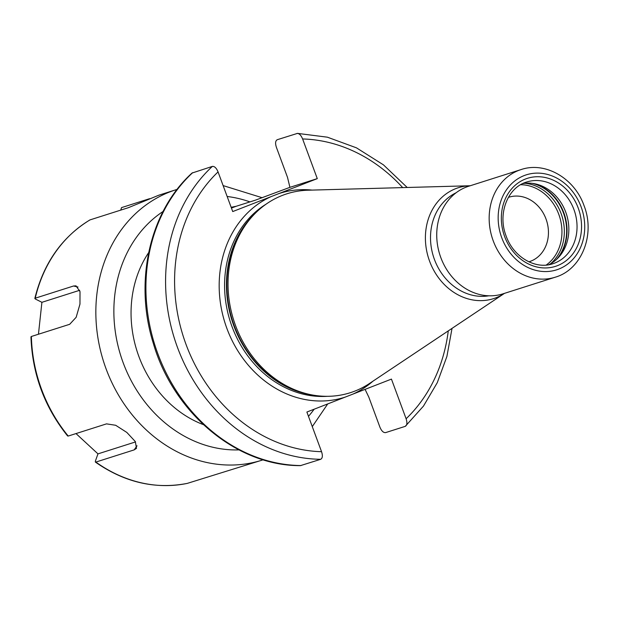 <?xml version="1.0" encoding="UTF-8"?>
<svg xmlns="http://www.w3.org/2000/svg" width="619" height="619" viewBox="0 0 619 619"><rect width="100%" height="100%" fill="white"/><g stroke="black" fill="none" stroke-linecap="round" stroke-linejoin="round"><path stroke-width="0.93" d="M528.897 261.822A33.821 28.869 -107.7 0 0 529.346 261.682A33.821 28.869 -107.7 0 0 546.004 218.971A33.821 28.869 72.3 0 0 508.833 197.221A33.821 28.869 72.3 0 0 508.385 197.368M522.823 183.564A42.897 36.614 72.3 0 1 535.242 183.866A42.897 36.614 72.3 0 1 565.751 212.17A42.897 36.614 -107.7 0 1 558.617 257.326A42.897 36.614 -107.7 0 1 548.658 264.746M555.289 277.188L502.868 293.87A56.461 48.189 -107.7 0 1 440.813 257.566A56.461 48.189 72.3 0 1 468.622 186.265L521.043 169.583A56.461 48.189 72.3 0 0 493.242 240.884A56.461 48.189 72.3 0 0 555.289 277.188C581.875 269.536 595.493 234.384 584.034 205.64C574.633 178.434 545.347 161.195 521.043 169.583M488.886 295.797A54.449 46.471 -107.7 0 1 434.445 259.485A54.449 46.471 72.3 0 1 456.102 192.772M470.239 185.754A58.186 49.667 72.3 0 0 470.084 185.754A58.186 49.667 72.3 0 0 429.609 261.233A58.186 49.667 -107.7 0 0 504.353 293.437L369.659 383.378A104.387 89.097 -107.7 0 1 309.81 394.481A104.387 89.097 -107.7 0 1 235.568 325.609A104.387 89.097 72.3 0 1 252.923 215.737A104.387 89.097 72.3 0 1 308.185 190.203L470.084 185.754M312.084 190.095A107.025 91.349 72.3 0 0 278.867 193.592L232.729 211.566L218.058 171.912C216.433 168.02 214.53 166.186 212.356 166.403L192.029 173.049C149.574 211.458 133.828 281.583 153.295 343.282C173.444 413.012 236.884 466.13 300.478 465.627L320.704 459.29C322.561 458.215 322.839 455.685 321.555 451.7L306.885 412.037L391.44 379.099L406.11 418.754C407.395 422.754 407.109 425.284 405.259 426.352L385.598 432.611C383.416 432.82 381.521 430.979 379.896 427.102L368.8 397.096L365.078 389.366M452.032 328.38L446.895 356.482L437.277 382.666L423.481 406.079L405.259 426.352M407.194 187.48L383.447 164.855L356.467 147.84L327.397 137.186L297.476 133.379L277.25 139.716C275.393 140.784 275.115 143.322 276.399 147.314L287.495 177.313L289.916 187.34L255.415 200.161L236.195 206.274A53.126 1.493 -20.3 0 0 231.436 208.069M76.005 433.579L97.972 453.874L95.311 461.294L95.868 462.068L95.311 461.294M187.302 483.385L263.191 459.793M67.657 435.281L68.222 436.055L106.522 423.868L115.668 425.276L126.833 432.441L135.321 441.564L136.497 448.326L134.176 449.881L95.868 462.068A141.898 121.115 72.3 0 0 187.48 483.346M177.135 189.383L158.843 195.194L128.334 207.698L90.026 219.892A141.898 121.115 72.3 0 0 35.244 298.196L35.268 298.977L35.244 298.196L73.553 286.001L76.013 285.846L80.013 291.595L79.967 304.099L76.16 317.284L69.692 324.294L31.383 336.481L31.399 337.27M120.728 210.12L121.541 207.613L149.612 198.676M97.972 453.874L135.538 441.92M203.38 424.634A108.898 92.951 -107.7 0 1 138.927 356.621A108.898 92.951 -107.7 0 1 148.645 252.637M231.142 207.295L236.195 206.274M278.867 193.592L317.284 178.628L289.916 187.34M296.911 133.464C299.085 133.247 300.989 135.089 302.614 138.965L317.284 178.628M38.448 334.237L41.906 302.312L79.689 290.288M35.268 298.977L41.906 302.312M520.641 184.725A43.717 37.318 72.3 0 1 558.787 214.336A43.717 37.318 -107.7 0 1 546.213 265.064M550.546 263.764A44.878 38.308 -107.7 0 0 561.1 213.54A44.878 38.308 72.3 0 0 524.927 183.278M532.17 183.348A44.878 38.308 72.3 0 1 563.398 212.804A44.878 38.308 -107.7 0 1 556.411 259.523M557.479 258.51A44.746 38.192 -107.7 0 0 563.801 212.688A44.746 38.192 72.3 0 0 533.624 183.557M573.945 209.562A42.897 36.614 72.3 0 0 526.8 181.986C507.828 187.232 497.274 213.663 506.141 236.04C513.491 257.14 535.59 269.838 552.813 263.74A42.897 36.614 72.3 0 0 573.945 209.562M578.208 208.015A46.201 39.43 72.3 0 0 525.423 179.03A46.201 39.43 72.3 0 0 504.678 236.659A46.201 39.43 72.3 0 0 557.464 265.652A46.201 39.43 72.3 0 0 578.208 208.015M581.125 206.885A49.86 42.556 72.3 0 0 524.154 175.595A49.86 42.556 72.3 0 0 501.769 237.797A49.86 42.556 72.3 0 0 558.74 269.087A49.86 42.556 72.3 0 0 581.125 206.885M252.923 215.737L251.476 217.315A103.203 88.084 72.3 0 0 234.315 325.934A103.203 88.084 -107.7 0 0 307.713 394.032L309.81 394.481M312.665 395.046A103.064 87.975 -107.7 0 1 233.912 326.058A103.064 87.975 72.3 0 1 254.927 213.625M266.031 204.2A103.064 87.975 72.3 0 0 232.032 326.654A103.064 87.975 -107.7 0 0 327.165 396.322M345.301 397.073A107.025 91.349 -107.7 0 1 226.918 328.511A107.025 91.349 72.3 0 1 271.145 196.602M372.909 381.211A107.025 91.349 -107.7 0 1 353.023 394.063M31.383 336.481A141.898 121.115 72.3 0 0 41.597 389.467A141.898 121.115 72.3 0 0 68.222 436.055M134.176 449.881L137.047 445.773M175.997 189.731A141.898 121.115 72.3 0 0 106.112 368.932A141.898 121.115 72.3 0 0 262.061 460.157M249.944 201.902A128.698 109.849 72.3 0 0 227.15 196.494M163.083 211.466A128.698 109.849 72.3 0 0 123.173 362.757A128.698 109.849 72.3 0 0 238.965 449.889M308.471 416.332A128.698 109.849 72.3 0 0 314.15 409.205M218.058 171.912A158.394 135.197 72.3 0 0 186.04 344.435A158.394 135.197 72.3 0 0 321.555 451.7M406.11 418.754A158.394 135.197 72.3 0 0 448.272 330.886M402.675 187.603A158.394 135.197 72.3 0 0 302.614 138.965M192.695 172.655A164.994 140.83 72.3 0 0 157.853 353.782A164.994 140.83 72.3 0 0 301.043 465.55M320.704 459.29A164.994 140.83 -107.7 0 1 177.514 347.522A164.994 140.83 -107.7 0 1 212.356 166.403M73.553 286.001L78.009 287.038M187.395 483.369C155.284 489.575 124.597 482.472 95.341 462.06M67.641 436C44.537 407.17 32.312 374.116 30.95 336.829M34.819 298.497C43.492 263.354 61.838 237.178 89.84 219.969M262.208 197.732L223.119 185.592M312.278 426.615L327.737 403.913"/></g></svg>
